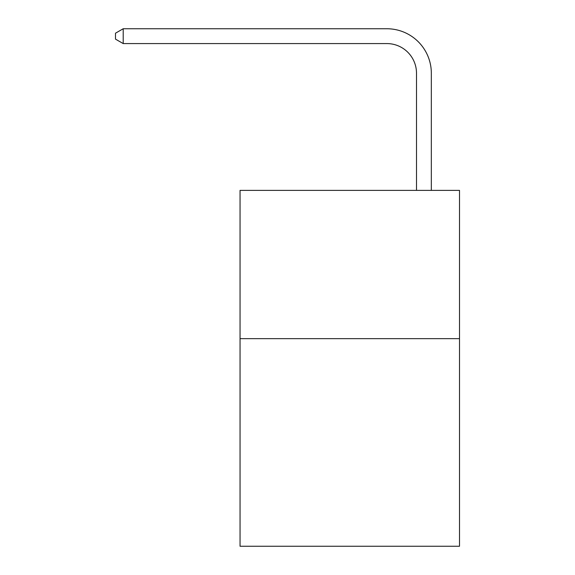<?xml version="1.0" encoding="UTF-8"?>
<svg xmlns="http://www.w3.org/2000/svg" width="575" height="575" viewBox="0 0 575 575"><rect width="100%" height="100%" fill="white"/><g stroke="black" fill="none" stroke-linecap="round" stroke-linejoin="round"><path stroke-width="0.86" d="M459.504 338.653L459.504 546.25L240.048 546.25L240.048 190.375L459.504 190.375L459.504 338.653L240.048 338.653M416.501 190.375L416.501 73.233A29.656 29.656 175.7 0 0 386.846 43.578L123.208 43.578L123.208 28.75L386.846 28.75A44.483 44.483 -4.3 0 1 431.329 73.233L431.329 190.375M416.501 73.233A29.656 29.656 175.7 0 0 386.846 43.578A29.656 29.656 175.7 0 1 416.501 73.233A29.656 29.656 175.7 0 0 386.846 43.578A29.656 29.656 175.7 0 1 416.501 73.233A29.656 29.656 175.7 0 0 386.846 43.578A29.656 29.656 175.7 0 1 416.501 73.233A29.656 29.656 175.7 0 0 386.846 43.578A29.656 29.656 175.7 0 1 416.501 73.233A29.656 29.656 175.7 0 0 386.846 43.578A29.656 29.656 175.7 0 1 416.501 73.233A29.656 29.656 175.7 0 0 386.846 43.578A29.656 29.656 175.7 0 1 416.501 73.233A29.656 29.656 175.7 0 0 386.846 43.578A29.656 29.656 175.7 0 1 416.501 73.233A29.656 29.656 175.7 0 0 386.846 43.578A29.656 29.656 175.7 0 1 416.501 73.233A29.656 29.656 175.7 0 0 386.846 43.578A29.656 29.656 175.7 0 1 416.501 73.233A29.656 29.656 175.7 0 0 386.846 43.578A29.656 29.656 175.7 0 1 416.501 73.233A29.656 29.656 175.7 0 0 386.846 43.578A29.656 29.656 175.7 0 1 416.501 73.233A29.656 29.656 175.7 0 0 386.846 43.578A29.656 29.656 175.7 0 1 416.501 73.233A29.656 29.656 175.7 0 0 386.846 43.578A29.656 29.656 175.7 0 1 416.501 73.233A29.656 29.656 175.7 0 0 386.846 43.578A29.656 29.656 175.7 0 1 416.501 73.233A29.656 29.656 175.7 0 0 386.846 43.578A29.656 29.656 175.7 0 1 416.501 73.233A29.656 29.656 175.7 0 0 386.846 43.578A29.656 29.656 175.7 0 1 416.501 73.233A29.656 29.656 175.7 0 0 386.846 43.578A29.656 29.656 175.7 0 1 416.501 73.233A29.656 29.656 175.7 0 0 386.846 43.578M123.208 43.578L115.496 39.129L115.496 33.199L123.208 28.75"/></g></svg>
